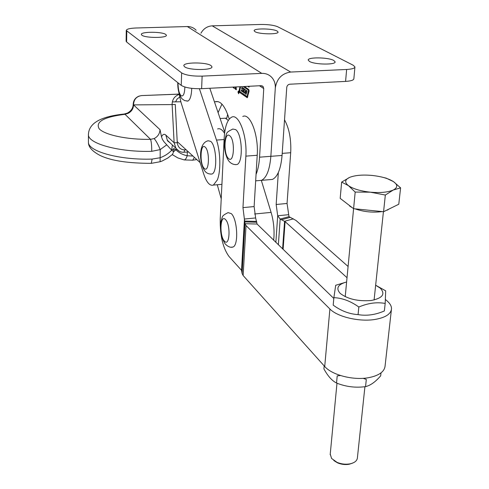 <?xml version="1.0" encoding="UTF-8"?>
<svg xmlns="http://www.w3.org/2000/svg" width="489" height="489" viewBox="0 0 489 489"><rect width="100%" height="100%" fill="white"/><g stroke="black" fill="none" stroke-linecap="round" stroke-linejoin="round"><path stroke-width="0.73" d="M277.086 31.027L278.07 31.999C278.956 34.603 259.274 34.364 255.032 31.706L254.139 30.789C253.351 28.191 272.605 28.405 277.086 31.027M333.712 60.428L335.106 61.828C336.029 65 314.769 64.707 309.513 61.455L308.241 60.141C307.428 56.981 328.168 57.231 333.712 60.428M269.182 179.695L272.428 179.42C277.66 176.835 280.869 168.852 282.061 155.459L286.756 87.397C287.055 85.551 288.076 84.493 289.812 84.218L345.582 81.4C350.931 81.058 353.688 80.172 353.865 78.735L354.916 67.14M272.428 179.42L261.474 180.349C266.591 177.77 269.72 169.756 270.857 156.315L275.307 87.989C275.515 83.906 274.384 80.428 271.915 77.555C269.237 74.658 265.863 73.264 261.78 73.374L202.128 76.125L201.621 88.68L261.04 85.673L263.113 86.547L261.951 85.789M220.105 118.521L226.835 118.112L227.642 114.237M218.094 112.617L221.939 104.139L218.094 112.617M200.918 33.234C203.528 28.649 207.293 26.186 212.214 25.844L260.698 24.468C268.186 24.419 273.846 25.177 277.679 26.742L353.235 65.251L354.941 66.926C354.769 68.301 352.007 69.151 346.64 69.469L290.662 72.048C281.908 73.387 276.786 78.698 275.307 87.989L270.857 156.315L259.555 157.183L263.754 88.582L263.113 86.547M238.987 92.745L238.351 91.009L237.972 92.03L238.614 93.766L238.987 92.745M238.045 92.079L238.595 93.564L238.913 92.69L238.369 91.205L238.045 92.079M241.67 88.118L242.257 91.064L241.266 90.386L241.12 90.813L243.051 91.944L243.381 90.575L242.886 88.368L244.298 89.328L243.614 92.586L244.463 93.179L244.836 91.791L245.557 92.274L245.313 93.778L246.169 94.371L247.073 90.789L246.218 90.196L245.741 91.846L244.989 91.119L245.362 89.609L242.373 87.549L241.859 87.543L241.67 88.118M242.801 87.843L243.406 90.697L242.293 90.752M240.564 86.712L239.683 91.431L247.11 96.578L248.534 90.184L243.271 86.571M240.013 86.736L239.06 90.875L239.439 92.335L247.251 97.708L249.029 91.412L248.705 89.475L244.372 86.516M240.288 91.853L247.581 97.225M141.865 35.19C145.221 38.166 167.476 38.148 166.352 35.19L165.765 34.456C162.14 31.528 140.349 31.559 141.358 34.517L141.865 35.19M184.597 66.767C188.846 70.465 213.161 70.398 211.92 66.718L211.077 65.636C206.492 61.999 182.758 62.097 183.864 65.777L184.597 66.767M214.506 102.048L215.093 101.779C220.429 100.269 225.142 106.034 229.237 119.078M256.065 174.39C257.935 169.915 259.103 164.182 259.555 157.183M236.089 86.938L236.334 89.805L235.136 88.967L235.631 86.963M234.072 87.042L234.39 88.436L233.204 87.604L233.595 87.06M249.188 86.272L248.993 87.231L248.944 86.29M248.363 86.315L248.271 86.749L248.119 86.327M255.674 180.844L261.474 180.349C266.591 177.77 269.72 169.756 270.857 156.315L282.061 155.459M202.128 76.125C192.519 76.302 185.692 75.233 181.645 72.904L126.272 30.471C126.517 29.083 129.817 28.252 136.174 27.989L187.318 26.547C190.832 26.51 193.772 27.751 196.15 30.257M126.119 41.052L126.614 41.975L181.23 85.373C185.252 87.782 192.049 88.888 201.621 88.68M236.04 88.919L235.136 88.967M236.01 88.503L235.478 88.533M236.028 88.142L235.57 88.167M234.103 87.562L233.204 87.604M234.066 87.146L233.54 87.176M242.263 91.058L243.406 90.697M242.63 91.04L243.388 91.571M245.026 91.339L244.916 91.785M246.12 91.834L246.676 92.213L245.557 92.274M241.829 90.777L241.12 90.813M244.622 92.537L243.614 92.586M246.334 93.723L245.313 93.778M238.436 93.081L238.424 92.452L238.436 93.081M238.418 93.124L238.467 92.458M238.608 91.743L238.559 93.093M238.62 91.749L238.595 92.452M151.272 163.332L152.134 159.078L160.031 157.764C164.561 156.18 168.509 153.619 171.877 150.092L173.95 148.595L175.863 149.805L173.589 151.694L171.602 150.111L163.937 141.737L162.403 139.371L161.517 136.828C162.745 134.243 164.194 133.668 165.857 135.111L174.127 142.782L177.262 142.715L175.27 104.457L172.128 104.573C172.128 99.597 174.463 96.205 179.121 94.401M179.017 151.077L175.967 148.338L174.127 142.782L172.128 104.573L133.54 104.897L160.037 129.713L161.517 136.828M176.676 149.224L175.863 149.805C179.047 152.861 182.825 154.842 187.208 155.746L192.984 156.07M160.111 161.761L160.221 149.591L151.731 151.327C151.755 145.581 151.358 141.578 150.526 139.322L154.133 138.576C157.788 136.669 159.75 133.711 160.037 129.713M124.23 114.016L127.378 113.081L128.094 113.356L125.013 114.298C103.882 116.987 95.257 121.792 99.133 128.717C104.475 134.94 127.623 139.848 150.526 139.322L125.013 114.298L123.631 114.078C104.524 116.18 88.564 121.492 88.43 134.891L88.417 134.004M166.639 144.891L160.221 149.591C158.075 144.414 156.046 140.74 154.133 138.576M172.538 154.396L173.589 151.694L173.95 148.595M187.324 152.006L187.208 155.746C186.376 158.326 185.398 159.72 184.28 159.934L183.803 159.842M194.371 157.342L192.745 160.172L192.238 160.239M261.334 180.404L271.095 212.391C273.443 220.374 274.39 228.62 273.944 237.134L273.663 240.24M180.796 101.767L172.324 101.908M200.123 162.617L177.201 141.602M221.217 198.803L217.257 184.738M224.561 133.399C222.25 129.579 219.928 128.1 217.593 128.949M228.29 120.422L225.35 118.204M348.095 266.481L296.059 220.496L288.999 216.658L287.055 203.461L290.698 152.733C291.316 139.457 289.256 128.497 284.519 119.842M347.025 277.715L285.099 221.603L280.166 219.06L277.697 215.765L276.163 204.488L278.339 172.544M242.77 116.48C250.105 112.58 258.742 135.062 257.214 155.27L254.121 206.566L255.637 217.941L257.08 224.041L333.804 298.443M391.389 309.8L385.094 365.858C384.507 371.762 378.883 375.729 368.229 377.759C352.942 380.485 331.793 374.898 324.714 366.481L243.131 275.521L242.104 273.498L241.529 270.338L228.999 256.456C222.923 248.076 220.001 235.667 220.221 219.231L224.182 137.947C224.916 126.431 227.409 119.499 231.67 117.158C238.828 113.259 247.318 135.844 245.869 156.132L242.96 207.623L244.965 223.705L246.028 225.551L329.892 308.987C337.196 316.725 358.853 321.964 374.433 319.543C385.289 317.74 390.98 314.14 391.512 308.736C391.536 306.181 390.161 303.669 387.386 301.2L385.436 299.482M241.529 270.338L244.469 219.041L255.637 217.941M275.863 242.373L277.697 215.765L288.596 214.689M256.627 221.407L244.586 221.071L241.737 270.735M278.369 244.793L280.166 219.06L288.999 216.658M178.785 92.17L180.991 102.384L203.742 174.023C206.56 182.44 209.775 186.126 213.387 185.074L217.318 179.952C220.961 171.297 220.588 151.89 216.493 140.074L199.408 88.747M224.726 132.109L209.818 88.264M231.248 213.601L228.063 212.617C220.814 216.327 223.027 216.156 220.949 221.462C220.239 229.439 219.805 234.641 225.044 243.766C227.862 246.731 230.496 247.819 232.941 247.031C238.785 245.417 237.465 218.95 231.248 213.601M231.529 247.165L232.941 247.031M235.661 129.622L232.825 129.041C225.24 132.947 227.141 131.889 224.677 141.174C223.736 149.218 226.236 158.393 229.463 161.792C231.584 163.925 234.066 164.842 236.914 164.542C243.4 162.861 242.397 134.041 235.661 129.622M235.325 164.64L236.914 164.542M210.692 141.376L208.198 140.759C197.941 142.953 199.212 163.601 205.019 171.254C206.719 173.332 209.035 174.249 211.963 174.011C217.648 172.593 216.633 145.685 210.692 141.376M210.673 174.096L211.963 174.011M186.829 101.101L187.947 101.052C190.197 99.768 191.462 95.538 191.737 88.356M352.63 463.101L349.317 464.22C345.381 464.917 341.481 464.477 337.618 462.9L333.804 460.552M330.234 454.098L331.579 458.45L337.055 462.368C341.353 464.122 345.686 464.611 350.069 463.835C354.666 462.79 357.117 460.766 357.41 457.771L364.922 386.701M349.556 205.973L352.147 207.587M354.983 208.834C363.804 211.89 372.85 212.807 382.123 211.584M385.295 210.881L389.929 208.595M383.572 211.731L353.596 208.693L355.179 192.061L370.362 192.183L385.332 195.05L383.572 211.731L398.786 204.231L400.601 187.862L393.456 181.608L386.2 178.149L381.261 176.932M385.332 195.05L393.193 190.056L400.601 187.862M353.596 208.693L340.179 198.369L341.646 182.085L348.455 185.655L355.179 192.061M349.714 177.354C355.106 175.258 362.496 174.616 371.897 175.429C381.286 176.431 388.474 178.491 393.456 181.608C397.924 184.805 397.838 187.623 393.193 190.056C387.881 192.324 380.271 193.033 370.362 192.183C360.497 191.077 353.192 188.901 348.455 185.655C344.384 182.385 344.806 179.622 349.714 177.354L341.646 182.085M380.289 288.174C385.674 294.085 382.618 298.198 371.133 300.515C358.058 301.499 347.74 299.127 340.179 293.388C335.68 288.247 337.832 284.439 346.615 281.97L335.699 285.276L333.877 297.648C342.3 298.009 350.619 301.138 358.84 307.025C367.972 303.113 376.75 301.915 385.185 303.437L385.693 290.839L375.65 285.221L380.289 288.174M385.185 303.437L384.36 310.955C375.381 314.855 366.622 316.071 358.082 314.604C349.415 314.091 341.12 310.931 333.198 305.13L333.877 297.648M358.082 314.604L358.84 307.025M381.017 372.869L380.686 375.815C375.479 381.878 370.436 385.479 365.552 386.628C355.558 387.979 345.882 386.781 336.53 383.034L337.208 375.876L340.491 375.528M363.174 378.315L366.31 379.452L365.552 386.628M336.53 383.034C332 380.748 327.795 376.029 323.907 368.883L324.176 365.888M212.214 25.844L290.662 72.048M346.64 69.469L345.582 81.4M242.844 88.705L241.731 88.76M243.522 88.344L242.917 88.375M240.539 92.28L239.439 92.335M259.463 85.752L263.754 88.582M187.318 26.547L261.78 73.374M126.779 31.155L126.614 41.975M181.645 72.904L181.23 85.373M247.342 97.653L247.006 97.672M239.665 90.416L239.121 90.447M249.097 90.801L248.644 90.826M249.029 90.159L248.534 90.184M247.758 96.516L247.159 96.553M247.825 96.247L247.293 96.278M243.204 91.846L242.636 91.877M244.91 89.298L244.298 89.328M245.344 89.597L244.353 89.646M244.855 91.791L245.606 91.749L244.867 91.798M246.633 92.543L245.612 92.598M246.841 91.724L245.82 91.773M246.823 91.785L245.784 91.84L246.823 91.798M242.33 87.519L241.859 87.543M186.138 149.793L184.732 149.897C180.453 149.707 177.965 147.311 177.262 142.715M179.628 97.134L177.097 99.01L175.569 101.853M88.43 141.382L88.43 142.385C88.301 151.523 120.043 160.245 152.134 159.078M151.731 151.327C119.707 152.33 88.313 143.778 88.43 134.891L88.43 142.385C88.344 147.006 92.299 151.401 100.312 155.569C111.241 160.759 128.289 163.344 151.449 163.326L160.294 161.7L162.232 160.96L167.751 158.069L172.709 154.237M179.072 94.09L141.541 95.587L179.078 94.157M133.197 104.408L133.534 105.129C133.301 108.864 131.486 111.602 128.094 113.356M139.414 95.985C135.526 97.409 133.454 100.184 133.197 104.31L133.54 104.897C133.748 99.493 136.413 96.394 141.541 95.587M172.415 145.007L171.602 150.111M176.144 149.787L176.199 148.65M184.732 149.897L184.047 152.244M169.836 142.592L167.342 140.251L165.857 135.111M254.598 213.999L271.095 212.391M282.208 153.375L290.698 152.733M282.599 248.889L284.574 221.272L293.412 218.846M283.107 249.384L285.099 221.603M324.714 366.481L329.892 308.987M243.131 275.521L246.028 225.551M242.104 273.498L244.965 223.705L257.08 224.041M245.869 156.132L257.214 155.27M242.96 207.623L254.121 206.566M276.163 204.488L287.055 203.461M256.749 222.238L244.683 221.902M281.401 219.769L290.234 217.361M216.493 140.074L224.109 139.542M225.508 219.567C220.246 213.687 219.17 235.979 224.414 241.114C229.696 247.465 230.906 224.579 225.508 219.567M229.751 135.759C224.28 130.777 223.143 154.371 228.595 158.583C234.078 164.072 235.368 139.811 229.751 135.759M205.166 147.116C200.337 142.311 199.451 164.341 204.261 168.399C209.103 173.65 210.111 151.046 205.166 147.116M178.045 82.843C178.063 89.169 179.072 93.466 181.071 95.722C183.314 96.773 184.579 93.876 184.866 87.03M243.516 88.338L242.905 88.368M218.1 101.614L215.093 101.779M126.272 30.471L126.113 41.259M235.417 88.576L236.01 88.546M233.485 87.213L234.066 87.189M247.752 96.547L247.11 96.578M243.363 91.003L242.257 91.064M127.525 113.008C131.138 110.96 133.026 108.136 133.191 104.542L133.197 104.31M188.454 151.92L184.2 152.232C181.113 152.513 178.369 151.211 175.967 148.338L167.342 140.251C167.134 140.551 167.971 141.333 169.854 142.605M172.281 154.628L177.965 157.971L184.28 159.934L192.745 160.172L196.804 159.573M213.387 185.074L221.92 184.341M177.776 82.623C177.66 89.628 179.06 95.013 181.981 98.772L184.61 100.612L187.947 101.052M349.317 464.22L350.069 463.835M337.618 462.9L337.055 462.368M374.091 299.989L383.419 211.713M387.416 210.129L388.871 209.115M350.943 206.914L350.112 206.016M330.179 454.715L336.982 383.211M345.216 296.701L353.59 208.693"/></g></svg>
